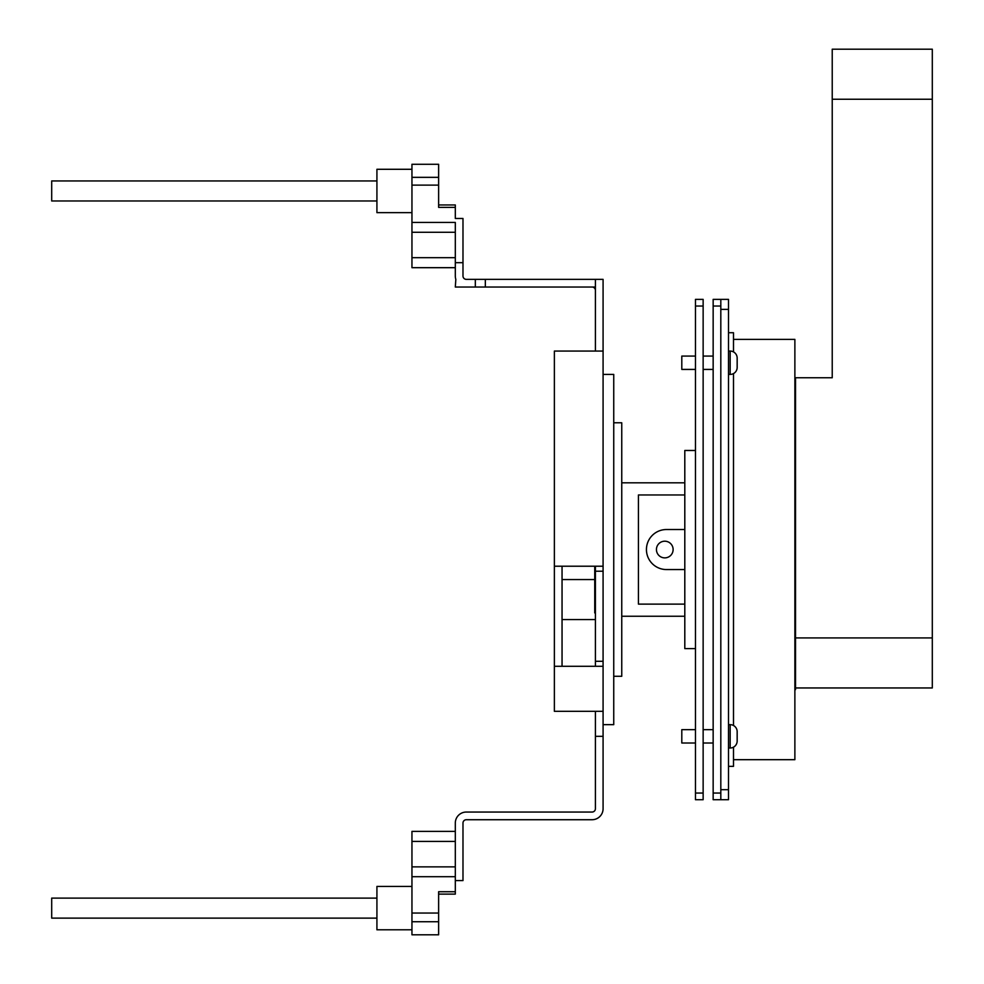 <?xml version="1.0" encoding="UTF-8"?>
<svg xmlns="http://www.w3.org/2000/svg" width="984" height="984" viewBox="0 0 984 984"><rect width="100%" height="100%" fill="white"/><g stroke="black" fill="none" stroke-linecap="round" stroke-linejoin="round"><path stroke-width="1.48" d="M603.081 374.424L613.745 374.424L613.745 724.654L603.081 724.654M595.406 351.067L595.406 279.358L603.081 279.358L603.081 571.224L595.406 571.224L595.406 566.218M595.406 666.279L595.406 661.285L603.081 661.285L603.081 808.713A11.008 11.008 0 0 1 592.073 819.721L466.318 819.721A3.333 3.333 0 0 0 462.984 823.054L462.984 880.594L455.309 880.594L455.309 823.054A11.008 11.008 0 0 1 466.318 812.046L592.073 812.046A3.333 3.333 0 0 0 595.406 808.713L595.406 711.321M595.406 661.285L595.406 571.224M438.63 190.958L438.63 204.967L455.309 204.967L455.309 218.485L462.984 218.485L462.984 276.024A3.333 3.333 0 0 0 466.318 279.358L595.406 279.358M603.081 661.285L603.081 571.224M603.081 711.321L554.373 711.321L554.373 666.279L603.081 666.279M594.742 579.564L562.048 579.564M562.048 619.588L595.406 619.588M592.073 287.033A3.333 3.333 0 0 1 595.406 290.366M595.406 287.033L455.309 287.033L455.826 279.358A11.008 11.008 0 0 1 455.309 276.024L455.309 222.433L411.952 222.433L411.952 267.685L455.309 267.685M485.333 279.358L485.333 287.033M462.984 276.024A3.333 3.333 0 0 0 466.318 279.358M603.081 566.218L554.373 566.218L554.373 351.067L603.081 351.067M562.048 566.218L562.048 666.279M554.373 666.279L554.373 566.218M462.984 262.679L455.309 262.679M411.952 886.436L376.921 886.436L376.921 929.794L411.952 929.794M438.63 908.121L438.63 894.112L455.309 894.112L455.309 891.725L438.63 891.725L438.63 913.041L411.952 913.041L411.952 934.8L438.63 934.8L438.63 913.041M455.309 831.394L411.952 831.394L411.952 913.041M455.309 880.594L455.309 891.725M376.921 898.109L51.697 898.109L51.697 918.121L376.921 918.121M411.952 169.285L376.921 169.285L376.921 212.642L411.952 212.642M411.952 185.127L438.63 185.127L438.63 164.279L411.952 164.279L411.952 222.433M438.63 185.127L438.63 207.366L455.309 207.366M376.921 180.958L51.697 180.958L51.697 200.97L376.921 200.97M613.745 676.291L621.753 676.291L621.753 422.788L613.745 422.788M594.742 566.218L594.742 612.921L595.406 612.921M684.803 604.114L638.431 604.114L638.431 494.964L684.803 494.964M695.467 450.475L684.803 450.475L684.803 648.604L695.467 648.604M656.439 549.539A8.339 8.339 0 0 1 664.778 541.2A8.339 8.339 0 0 1 673.117 549.539A8.339 8.339 0 0 1 664.778 557.879A8.339 8.339 0 0 1 656.439 549.539M684.803 569.552L666.451 569.552A20.012 20.012 0 0 1 646.439 549.539A20.012 20.012 0 0 1 666.451 529.527L684.803 529.527M703.142 306.036L703.142 799.709L695.467 799.709L695.467 299.37L703.142 299.37L703.142 306.036L695.467 306.036M720.817 306.036L720.817 799.709L713.154 799.709L713.154 299.37L720.817 299.37L720.817 306.036L713.154 306.036M728.492 766.351L733.498 766.351L733.498 747.163M733.498 725.503L733.498 373.576M733.498 339.394L794.875 339.394L794.875 759.685L733.498 759.685M728.492 309.382L720.817 309.382L720.817 789.697L728.492 789.697L728.492 299.37L720.817 299.37M728.492 789.697L728.492 799.709L720.817 799.709M733.498 351.915L733.498 332.727L728.492 332.727M832.23 99.236L932.303 99.236L932.303 49.2L832.23 49.2L832.23 377.758L795.539 377.758L795.539 689.636L794.875 689.636M795.539 687.964L932.303 687.964L932.303 637.927L795.539 637.927M932.303 99.236L932.303 637.927M730.165 724.654A6.999 6.999 0 0 1 737.164 731.666L737.164 741.001A6.999 6.999 0 0 1 730.165 748.012L730.165 724.654L728.492 724.654M695.467 729.661L681.801 729.661L681.801 743.006L695.467 743.006M730.165 351.067A6.999 6.999 0 0 1 737.164 358.078L737.164 367.413A6.999 6.999 0 0 1 730.165 374.424L730.165 351.067L728.492 351.067M695.467 356.073L681.801 356.073L681.801 369.418L695.467 369.418M603.081 736.327L595.406 736.327M475.321 287.033L475.321 279.358M438.63 921.737L411.952 921.737M411.952 876.707L455.309 876.707M455.309 866.867L411.952 866.867M455.309 841.406L411.952 841.406M455.309 257.673L411.952 257.673M455.309 232.273L411.952 232.273M438.63 177.341L411.952 177.341M703.142 793.043L695.467 793.043M720.817 793.043L713.154 793.043M621.753 616.255L684.803 616.255M621.753 482.824L684.803 482.824M795.539 409.442L794.875 409.442M713.154 743.006L703.142 743.006M730.165 748.012L728.492 748.012M713.154 729.661L703.142 729.661M713.154 369.418L703.142 369.418M730.165 374.424L728.492 374.424M713.154 356.073L703.142 356.073"/></g></svg>
